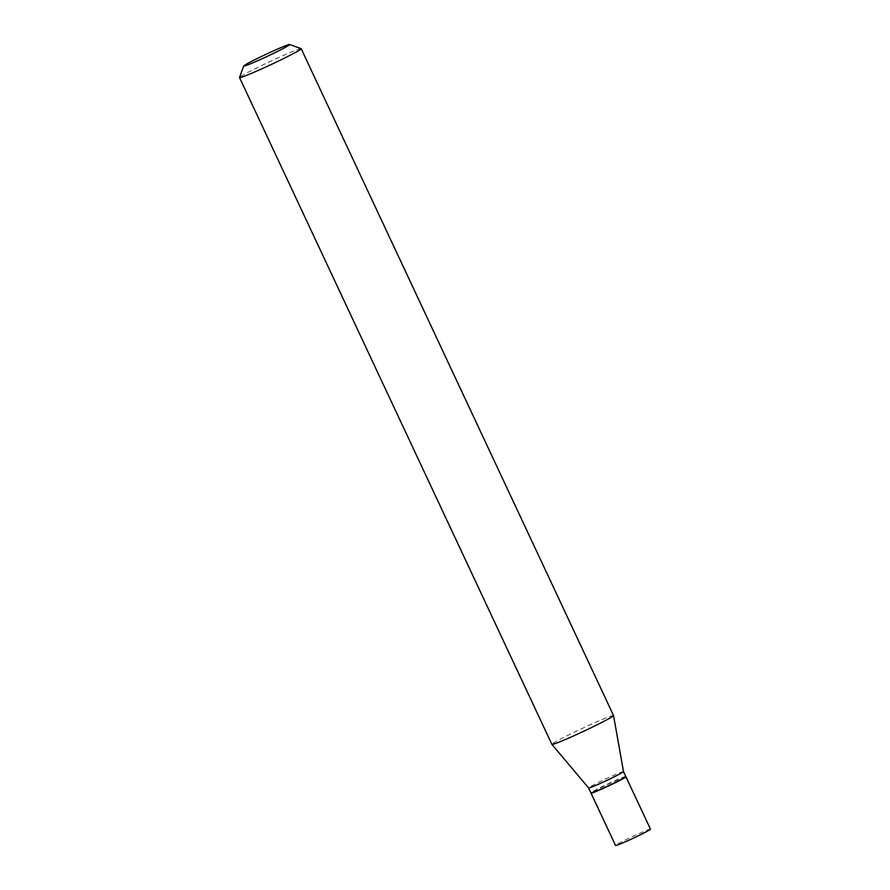 <?xml version="1.0" encoding="UTF-8"?>
<svg xmlns="http://www.w3.org/2000/svg" width="890" height="890" viewBox="0 0 890 890"><rect width="100%" height="100%" fill="white"/><g stroke="black" fill="none" stroke-linecap="round" stroke-linejoin="round"><path stroke-width="0.67" stroke-dasharray="4.45 3.34" d="M650.468 829.146A19.28 0.912 -25.1 0 0 627.394 838.992A19.28 0.912 -25.1 0 0 615.546 845.5M625.759 776.759A19.28 0.912 -25.1 0 0 602.875 786.649A19.28 0.912 -25.1 0 0 591.127 792.99M625.826 776.536A19.28 0.912 -25.1 0 0 602.752 786.393A19.28 0.912 -25.1 0 0 590.915 792.901M623.512 771.597L623.512 771.586A19.28 0.912 -25.1 0 0 600.427 781.442A19.28 0.912 -25.1 0 0 588.59 787.939L588.59 787.939M625.692 776.97A18.99 0.89 -25.1 0 0 602.953 786.627A18.99 0.89 -25.1 0 0 591.327 793.068M301.109 48.639A34.031 1.602 -25.1 0 0 260.436 66.082A34.031 1.602 -25.1 0 0 239.532 77.486M613.533 715.515A34.031 1.602 -25.1 0 0 572.804 732.915A34.031 1.602 -25.1 0 0 551.9 744.396"/><path stroke-width="1.33" d="M591.127 792.99A19.28 0.912 -25.1 0 0 591.038 793.157L615.546 845.5A19.28 0.912 -25.1 0 0 638.631 835.643A19.28 0.912 -25.1 0 0 650.468 829.146L625.948 776.803A19.28 0.912 -25.1 0 0 625.759 776.759M591.038 793.157A19.28 0.912 -25.1 0 0 614.111 783.3A19.28 0.912 -25.1 0 0 625.948 776.803M623.512 771.597A19.28 0.912 -25.1 0 1 611.664 778.094A19.28 0.912 -25.1 0 1 588.602 787.95A19.28 0.912 -25.1 0 1 588.59 787.939L590.915 792.901A19.28 0.912 -25.1 0 0 590.949 792.923A19.28 0.912 -25.1 0 0 613.989 783.044A19.28 0.912 -25.1 0 0 625.826 776.592A19.28 0.912 -25.1 0 0 625.826 776.536L623.512 771.597A19.28 0.912 -25.1 0 0 623.512 771.586L613.544 715.538A34.031 1.602 -25.1 0 0 613.533 715.515L301.176 48.694A34.031 1.602 -25.1 0 0 301.109 48.639L289.628 44.5A25.387 1.202 -25.1 0 0 259.29 57.516A25.387 1.202 -25.1 0 0 243.704 66.016A25.387 1.202 -25.1 0 0 274.087 53.1A25.387 1.202 -25.1 0 0 289.628 44.5M590.949 792.923L591.327 793.068A18.99 0.89 -25.1 0 0 614.022 783.334A18.99 0.89 -25.1 0 0 625.692 776.97L625.826 776.592M243.704 66.016L239.532 77.486A34.031 1.602 -25.1 0 0 239.532 77.564A34.031 1.602 -25.1 0 0 280.272 60.175A34.031 1.602 -25.1 0 0 301.176 48.694M239.532 77.564L551.9 744.396A34.031 1.602 -25.1 0 0 551.911 744.407A34.031 1.602 -25.1 0 0 592.629 726.997A34.031 1.602 -25.1 0 0 613.544 715.538M588.602 787.95L551.911 744.407"/></g></svg>
